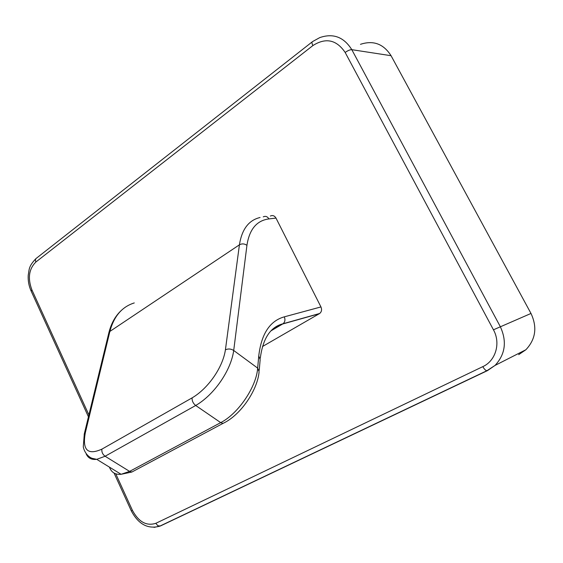 <?xml version="1.0" encoding="UTF-8"?>
<svg xmlns="http://www.w3.org/2000/svg" width="563" height="563" viewBox="0 0 563 563"><rect width="100%" height="100%" fill="white"/><g stroke="black" fill="none" stroke-linecap="round" stroke-linejoin="round"><path stroke-width="0.84" d="M360.461 44.329C373.325 40.072 383.53 43.865 391.067 55.709L530.993 313.457C537.405 327.194 535.702 339.292 525.877 349.75L518.685 354.655M262.499 346.512L319.707 313.471C321.642 311.782 322.057 309.601 320.952 306.934L275.99 218.085L268.924 218.923C267.439 216.495 265.546 215.812 263.245 216.854M270.353 216.044C272.64 215.01 274.519 215.692 275.99 218.085M109.433 467.128C111.411 472.434 115.295 474.827 121.101 474.292L129.596 471.393L105.105 456.248L96.737 459.338C91.635 459.978 88.117 458.176 86.188 453.926M268.924 218.923C256.728 220.506 249.395 229.31 246.939 245.32L233.708 350.482C230.964 370.496 214.229 394.797 195.685 405.487C193.123 403.411 191.927 400.87 192.103 397.872L101.903 449.14C87.666 455.516 82.142 450.048 85.33 432.736L109.876 331.438C113.916 316.258 122.051 306.751 134.275 302.929M115.767 473.828L132.425 510.367C138.695 521.95 146.493 526.271 155.817 523.316L482.822 366.633C495.686 360.876 500.936 343.149 493.448 329.805L345.161 52.45C336.484 39.691 325.724 37.397 312.887 45.575L35.905 261.999C28.903 268.966 27.566 278.256 31.894 289.854L88.905 414.917M154.009 527.397L160.342 526.011L487.452 370.63L495.018 365.443C505.342 354.317 507.087 341.354 500.254 326.547L351.812 49.678C343.852 37.003 333.169 32.978 319.763 37.608L312.613 41.549C311.698 41.993 311.789 43.33 312.887 45.575M132.425 510.367L131.334 510.965M155.817 523.316L157.816 525.715L160.342 526.011M482.822 366.633C484.194 369.075 485.552 370.44 486.889 370.721L487.452 370.63M493.448 329.805L530.993 313.457M345.161 52.45C347.835 50.564 350.052 49.635 351.812 49.678L391.067 55.709M35.905 261.999C35.152 260.127 35.378 258.832 36.567 258.114L312.148 41.915M31.894 289.854L31.204 291.205M101.903 449.14C101.551 452.019 102.621 454.39 105.105 456.248L195.685 405.487L220.71 422.623L129.596 471.393L131.862 472.033L133.741 471.034M84.168 434.439L85.33 432.736M108.765 333.19L109.876 331.438L239.423 244.821L225.411 349.841C222.849 367.308 208.254 388.428 192.103 397.872M260.057 217.501C248.733 220.196 241.858 229.303 239.423 244.821C241.956 243.462 244.462 243.631 246.939 245.32M225.411 349.841C228.184 348.539 230.95 348.75 233.708 350.482L257.664 368.111L258.748 356.006C261.309 333.972 269.825 320.917 284.294 316.849L320.952 306.934M122.03 309.812C115.746 315.294 111.375 322.873 108.919 332.55L84.316 433.806L83.303 446.494C83.085 447.205 85.112 455.488 92.022 458.303L96.737 459.338L121.101 474.292L131.862 472.033L222.976 423.404L220.71 422.623C238.269 413.714 256.454 386.809 257.664 368.111L259.1 371.636C257.678 389.779 240.922 415.065 222.976 423.404L224.7 422.539M258.748 356.006L260.169 359.532L259.219 370.341M272.935 328.989L282.71 323.978L319.376 313.682M284.294 316.849C285.455 319.678 285.033 321.98 283.048 323.753L270.986 330.84M114.064 473.061L131.327 510.937C138.435 524.259 147.872 529.347 159.632 526.215L486.889 370.721L495.018 365.443L525.877 349.75M35.969 258.579C28.249 266.693 29.382 269.41 28.227 275.194C27.904 280.641 28.84 285.842 31.021 290.811L88.44 416.824M260.289 358.251C262.872 338.398 270.458 326.899 283.048 323.753L319.707 313.471"/></g></svg>
